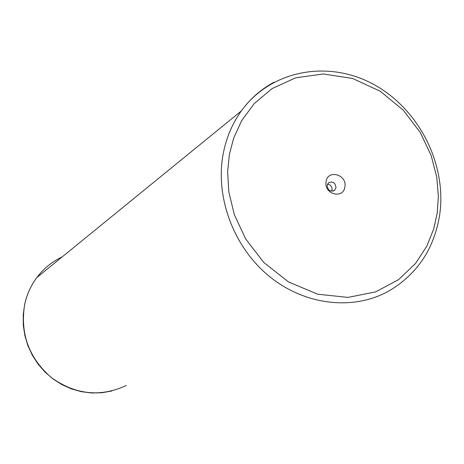 <?xml version="1.0" encoding="UTF-8"?>
<svg xmlns="http://www.w3.org/2000/svg" width="464" height="464" viewBox="0 0 464 464"><rect width="100%" height="100%" fill="white"/><g stroke="black" fill="none" stroke-linecap="round" stroke-linejoin="round"><path stroke-width="0.7" d="M344.874 186.946C343.348 199.601 323.594 194.097 326.088 181.65C327.706 169 347.339 174.597 344.874 186.946M327.19 185.287C327.787 190.397 330.252 192.067 334.596 190.304L335.977 187.758C335.356 182.607 332.868 180.954 328.518 182.793L327.19 185.287M331.638 191.232L332.044 189.962C332.154 186.702 330.664 184.73 327.572 184.057M62.112 256.957C52.038 261.69 43.599 268.563 36.807 277.576C30.868 285.592 26.825 294.576 24.673 304.541C19.969 333.628 28.884 357.999 51.417 377.644C75.649 394.835 100.63 397.433 126.37 385.433M437.227 212.982L433.718 228.932L426.839 246.117L415.448 263.593L398.547 279.659L375.759 291.85L347.988 297.401L317.712 294.211L288.533 281.967L263.854 262.514L245.7 239.012L234.337 214.664L228.798 191.771L227.621 171.558L229.39 154.396L233.694 138.052L241.605 120.762L254.173 103.652L272.177 88.537L295.638 77.824L323.315 73.962L352.623 78.491L380.254 91.24L403.338 110.246L420.343 132.617L431.184 155.591L436.769 177.219L438.376 196.463L437.227 212.982M439.698 214.745C434.124 249.284 416.805 274.92 387.73 291.647C352.321 310.799 304.309 305.126 269.004 276.097C233.717 247.092 215.151 197.525 223.091 154.367C226.125 138.139 232.197 123.673 241.297 110.971C250.183 98.757 261.087 89.169 274.004 82.221M111.841 391.001L101.877 392.753L91.698 392.991L81.525 391.715L71.578 388.931L62.072 384.697L53.221 379.105L45.217 372.261L38.239 364.327L32.451 355.465L27.968 345.871L24.899 335.762L23.304 325.363L23.212 314.888L24.627 304.581C26.79 294.611 30.85 285.609 36.807 277.576L241.297 110.971C271.017 69.919 328.28 59.636 373.398 84.268C418.667 108.669 446.902 163.896 439.733 214.49M333.227 191.064L334.596 190.304"/></g></svg>
